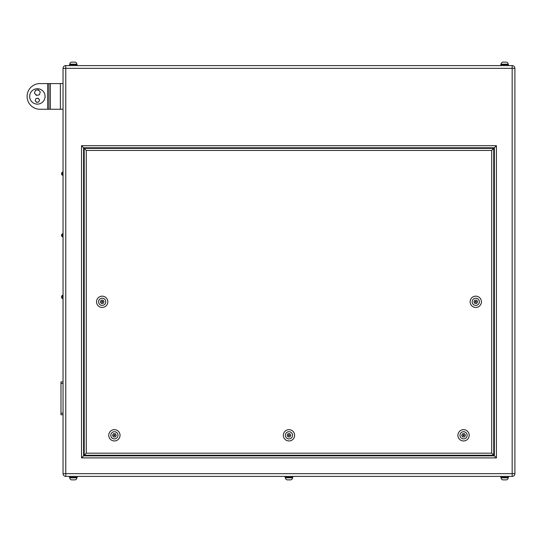 <?xml version="1.0" encoding="UTF-8"?>
<svg xmlns="http://www.w3.org/2000/svg" width="542" height="542" viewBox="0 0 542 542"><rect width="100%" height="100%" fill="white"/><g stroke="black" fill="none" stroke-linecap="round" stroke-linejoin="round"><path stroke-width="0.81" d="M29.668 96.422A7.703 7.703 0 0 1 37.371 88.719A7.703 7.703 0 0 1 45.074 96.422A7.703 7.703 0 0 1 37.371 104.118A7.703 7.703 0 0 1 29.668 96.422M48.922 109.254L39.939 109.254A12.839 12.839 0 0 1 27.1 96.422A12.839 12.839 0 0 1 39.939 83.583L47.642 83.583L47.642 109.254L47.642 83.583L48.922 83.583L48.922 109.254L63.041 109.254M35.406 94.22A2.568 2.568 0 0 0 37.818 95.094M39.336 90.914A2.568 2.568 0 0 0 36.917 90.04M35.867 101.476A1.924 1.924 0 0 0 37.662 102.174M38.868 99.064A1.924 1.924 0 0 0 37.08 98.366M61.503 296.928L61.503 297.517L61.503 296.928M61.503 235.316L61.503 235.905L61.503 235.316M61.503 173.697L61.503 174.287L61.503 173.697M76.849 64.688L76.849 64.173L69.776 64.173A2.053 2.053 0 0 1 71.829 62.12L74.796 62.12A2.053 2.053 0 0 1 76.849 64.173A2.053 2.053 0 0 0 74.796 62.12L74.525 62.12M69.776 64.688L69.776 64.173A2.053 2.053 0 0 1 71.829 62.12L72.1 62.12M508.166 64.688L508.166 64.173L501.093 64.173A2.053 2.053 0 0 1 503.145 62.12L506.113 62.12A2.053 2.053 0 0 1 508.166 64.173A2.053 2.053 0 0 0 506.113 62.12L505.842 62.12M501.093 64.688L501.093 64.173A2.053 2.053 0 0 1 503.145 62.12L504.629 62.12M508.471 65.609L508.471 64.688L500.788 64.688L500.788 65.609L500.788 64.688M77.154 64.688L77.154 65.609L77.154 64.688L69.471 64.688L69.471 65.609M69.776 477.312L69.776 477.827L76.849 477.827A2.053 2.053 0 0 1 74.796 479.88L71.829 479.88A2.053 2.053 0 0 1 69.776 477.827A2.053 2.053 0 0 0 71.829 479.88L72.1 479.88M76.849 477.312L76.849 477.827A2.053 2.053 0 0 1 74.796 479.88L74.525 479.88M290.458 479.88A2.053 2.053 0 0 0 292.511 477.827L285.431 477.827A2.053 2.053 0 0 0 287.49 479.88L290.458 479.88L287.49 479.88A2.053 2.053 0 0 1 285.431 477.827L285.431 477.312M501.093 477.312L501.093 477.827L508.166 477.827A2.053 2.053 0 0 1 506.113 479.88L503.145 479.88A2.053 2.053 0 0 1 501.093 477.827A2.053 2.053 0 0 0 503.145 479.88L504.629 479.88M508.166 477.312L508.166 477.827A2.053 2.053 0 0 1 506.113 479.88L505.842 479.88M292.511 477.827L292.511 477.312M508.471 476.391L508.471 477.312L500.788 477.312L500.788 476.391L500.788 477.312M292.815 476.391L292.815 477.312L285.133 477.312L285.133 476.391M77.154 477.312L77.154 476.391L77.154 477.312L69.471 477.312L69.471 476.391M475.259 301.806A0.515 0.515 0 0 0 475.774 302.321A0.515 0.515 0 0 0 476.289 301.806A0.515 0.515 0 0 0 475.774 301.298A0.515 0.515 0 0 0 475.259 301.806M101.659 301.806A0.515 0.515 0 0 0 102.167 302.321A0.515 0.515 0 0 0 102.682 301.806A0.515 0.515 0 0 0 102.167 301.298A0.515 0.515 0 0 0 101.659 301.806M481.425 301.806A5.65 5.65 0 0 1 475.774 307.456A5.65 5.65 0 0 1 470.124 301.806A5.65 5.65 0 0 0 475.774 307.456A5.65 5.65 0 0 0 481.425 301.806A5.65 5.65 0 0 0 475.774 296.162A5.65 5.65 0 0 0 470.124 301.806A5.65 5.65 0 0 1 475.774 296.162A5.65 5.65 0 0 1 481.425 301.806A5.65 5.65 0 0 0 475.774 296.162A5.65 5.65 0 0 0 470.124 301.806M107.817 301.806A5.65 5.65 0 0 1 102.167 307.456A5.65 5.65 0 0 1 96.523 301.806A5.65 5.65 0 0 0 102.167 307.456A5.65 5.65 0 0 0 107.817 301.806A5.65 5.65 0 0 0 102.167 296.162A5.65 5.65 0 0 0 96.523 301.806A5.65 5.65 0 0 1 102.167 296.162A5.65 5.65 0 0 1 107.817 301.806A5.65 5.65 0 0 0 102.167 296.162A5.65 5.65 0 0 0 96.523 301.806M113.874 435.314A0.515 0.515 0 0 0 114.389 435.822A0.515 0.515 0 0 0 114.904 435.314A0.515 0.515 0 0 0 114.389 434.799A0.515 0.515 0 0 0 113.874 435.314M288.459 435.314A0.515 0.515 0 0 0 288.974 435.822A0.515 0.515 0 0 0 289.482 435.314A0.515 0.515 0 0 0 288.974 434.799A0.515 0.515 0 0 0 288.459 435.314M463.037 435.314A0.515 0.515 0 0 0 463.552 435.822A0.515 0.515 0 0 0 464.067 435.314A0.515 0.515 0 0 0 463.552 434.799A0.515 0.515 0 0 0 463.037 435.314M469.203 435.314A5.65 5.65 0 0 1 463.552 440.958A5.65 5.65 0 0 1 457.902 435.314A5.65 5.65 0 0 0 463.552 440.958A5.65 5.65 0 0 0 469.203 435.314A5.65 5.65 0 0 0 463.552 429.664A5.65 5.65 0 0 0 457.902 435.314A5.65 5.65 0 0 1 463.552 429.664A5.65 5.65 0 0 1 469.203 435.314A5.65 5.65 0 0 0 463.552 429.664A5.65 5.65 0 0 0 457.902 435.314M294.618 435.314A5.65 5.65 0 0 1 288.974 440.958A5.65 5.65 0 0 1 283.324 435.314A5.65 5.65 0 0 0 288.974 440.958A5.65 5.65 0 0 0 294.618 435.314A5.65 5.65 0 0 0 288.974 429.664A5.65 5.65 0 0 0 283.324 435.314A5.65 5.65 0 0 1 288.974 429.664A5.65 5.65 0 0 1 294.618 435.314A5.65 5.65 0 0 0 288.974 429.664A5.65 5.65 0 0 0 283.324 435.314M120.039 435.314A5.65 5.65 0 0 1 114.389 440.958A5.65 5.65 0 0 1 108.746 435.314A5.65 5.65 0 0 0 114.389 440.958A5.65 5.65 0 0 0 120.039 435.314A5.65 5.65 0 0 0 114.389 429.664A5.65 5.65 0 0 0 108.746 435.314A5.65 5.65 0 0 1 114.389 429.664A5.65 5.65 0 0 1 120.039 435.314A5.65 5.65 0 0 0 114.389 429.664A5.65 5.65 0 0 0 108.746 435.314M63.041 473.661L63.041 68.339A2.73 2.73 0 0 1 65.772 65.609L512.17 65.609L512.17 68.339L65.772 68.339L65.772 473.661L512.17 473.661L512.17 68.339L514.9 68.339L514.9 473.661A2.73 2.73 0 0 1 512.17 476.391L65.772 476.391A2.73 2.73 0 0 1 63.041 473.661L65.772 473.661L65.772 476.391A2.73 2.73 0 0 1 63.041 473.661M514.9 68.339A2.73 2.73 0 0 0 512.17 65.609A2.73 2.73 0 0 1 514.9 68.339A2.73 2.73 0 0 0 512.17 65.609M512.17 476.391A2.73 2.73 0 0 0 514.9 473.661L512.17 473.661L512.17 476.391A2.73 2.73 0 0 0 514.9 473.661M494.358 455.849L494.358 147.77L83.583 147.77L83.583 455.849L494.358 455.849L496.418 457.902L81.53 457.902L83.583 455.849M493.742 148.379L493.742 455.233L84.2 455.233L84.2 148.379L493.742 148.379L491.689 150.439L86.253 150.439L84.2 148.379M494.358 147.77L496.418 145.71L496.418 457.902M83.583 147.77L81.53 145.71L496.418 145.71M493.742 455.233L491.689 453.18L491.689 150.439M84.2 455.233L86.253 453.18L491.689 453.18M465.422 435.314L464.487 433.695L462.617 433.695L461.682 435.314L462.617 436.927L464.487 436.927L465.422 435.314M289.902 433.695L288.039 433.695L287.104 435.314L288.039 436.927L289.902 436.927L290.837 435.314L289.902 433.695M115.324 433.695L113.454 433.695L112.526 435.314L113.454 436.927L115.324 436.927L116.259 435.314L115.324 433.695M476.709 300.193L474.839 300.193L473.904 301.806L474.839 303.425L476.709 303.425L477.644 301.806L476.709 300.193M101.239 300.193L100.304 301.806L101.239 303.425L103.102 303.425L104.037 301.806L103.102 300.193L101.239 300.193M63.041 414.772L60.989 414.772L60.989 381.914L63.041 381.914M48.922 83.583L63.041 83.583M36.565 102.343L38.76 102.004L39.566 99.931L38.177 98.197L35.975 98.536L35.169 100.609L36.565 102.343M36.361 95.358L39.281 94.836L40.291 92.045L38.38 89.782L35.46 90.304L34.451 93.088L36.361 95.358M63.041 295.315L62.526 295.315L62.526 298.547L61.503 297.517L62.357 298.534M63.041 233.697L62.526 233.697L62.526 236.929L61.503 235.905L63.041 236.929M63.041 172.078L62.526 172.078L62.526 175.317L61.503 174.287L63.041 175.317M472.177 301.806A3.598 3.598 0 0 0 475.774 305.403A3.598 3.598 0 0 0 479.365 301.806A3.598 3.598 0 0 0 475.774 298.215A3.598 3.598 0 0 0 472.177 301.806M98.576 301.806A3.598 3.598 0 0 0 102.167 305.403A3.598 3.598 0 0 0 105.765 301.806A3.598 3.598 0 0 0 102.167 298.215A3.598 3.598 0 0 0 98.576 301.806M459.962 435.314A3.598 3.598 0 0 0 463.552 438.905A3.598 3.598 0 0 0 467.15 435.314A3.598 3.598 0 0 0 463.552 431.717A3.598 3.598 0 0 0 459.962 435.314M285.377 435.314A3.598 3.598 0 0 0 288.974 438.905A3.598 3.598 0 0 0 292.565 435.314A3.598 3.598 0 0 0 288.974 431.717A3.598 3.598 0 0 0 285.377 435.314M110.798 435.314A3.598 3.598 0 0 0 114.389 438.905A3.598 3.598 0 0 0 117.987 435.314A3.598 3.598 0 0 0 114.389 431.717A3.598 3.598 0 0 0 110.798 435.314M81.53 457.902L81.53 145.71M65.772 68.339L63.041 68.339A2.73 2.73 0 0 1 65.772 65.609L65.772 68.339M86.253 150.439L86.253 453.18M60.989 383.451L63.041 383.451M60.989 413.234L63.041 413.234M60.372 83.583L60.372 109.254M50.359 83.583L50.359 109.254M62.526 298.547L63.041 298.547M62.526 172.078L61.503 173.108L62.526 172.078M62.526 233.697L61.503 234.727L62.526 233.697M62.526 295.315L61.503 296.338L62.445 295.315"/></g></svg>
